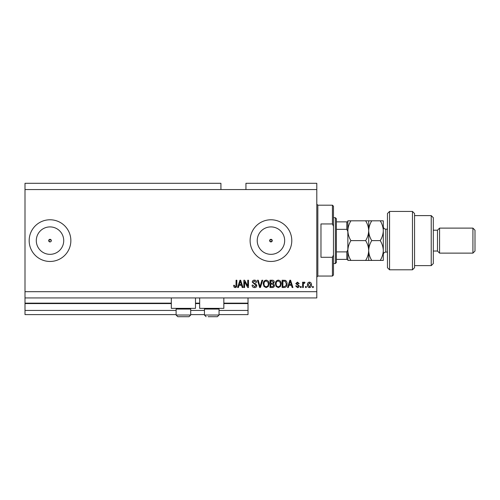 <?xml version="1.0" encoding="UTF-8"?>
<svg xmlns="http://www.w3.org/2000/svg" width="500" height="500" viewBox="0 0 500 500"><rect width="100%" height="100%" fill="white"/><g stroke="black" fill="none" stroke-linecap="round" stroke-linejoin="round"><path stroke-width="0.75" d="M25 189.556L220.925 189.556L220.925 183.3L25 183.3L25 314.613L176.112 314.613M190.7 314.613L204.456 314.613M219.05 314.613L248.019 314.613L248.019 310.444L219.05 310.444M25 310.444L176.112 310.444M190.7 310.444L204.456 310.444M223.844 303.569L248.019 303.569L248.019 310.444M248.019 303.569L248.019 303.15L223.844 303.15M25 303.15L171.319 303.15M195.494 303.15L199.662 303.15M248.019 297.938L248.019 303.15M269.644 240.619L270.95 241.925L272.25 240.619L270.95 239.319A1.3 1.3 0 0 0 269.644 240.619A1.3 1.3 0 0 0 270.95 241.925A1.3 1.3 0 0 0 272.25 240.619A1.3 1.3 0 0 0 270.95 239.319L269.644 240.619M50.931 241.544L51.312 240.619L50.012 239.319L48.706 240.619L50.012 241.925A1.3 1.3 0 0 0 51.312 240.619A1.3 1.3 0 0 0 50.012 239.319A1.3 1.3 0 0 0 48.706 240.619A1.3 1.3 0 0 0 50.012 241.925M50.012 226.906A13.713 13.713 0 0 0 36.3 240.619A13.713 13.713 0 0 0 50.012 254.338A13.713 13.713 0 0 0 63.725 240.619A13.713 13.713 0 0 0 50.012 226.906M270.95 226.906A13.713 13.713 0 0 0 257.231 240.619A13.713 13.713 0 0 0 270.95 254.338A13.713 13.713 0 0 0 284.662 240.619A13.713 13.713 0 0 0 270.95 226.906M270.95 219.775A20.844 20.844 0 0 0 250.106 240.619A20.844 20.844 0 0 0 270.95 261.462A20.844 20.844 0 0 0 291.788 240.619A20.844 20.844 0 0 0 270.95 219.775M50.012 219.775A20.844 20.844 0 0 0 29.169 240.619A20.844 20.844 0 0 0 50.012 261.462A20.844 20.844 0 0 0 70.856 240.619A20.844 20.844 0 0 0 50.012 219.775M195.494 297.938L195.494 308.363L171.319 308.363L171.319 297.938M199.662 297.938L199.662 308.363L223.844 308.363L223.844 297.938M220.925 189.556L245.938 189.556L245.938 183.3L316.8 183.3L316.8 297.938L25 297.938M244.606 281.712L244.606 287.519L243.85 287.519L243.85 280.225L244.656 280.225L247.738 286.038L247.738 280.225L248.494 280.225L248.494 287.519L247.681 287.519L244.606 281.712M256.831 285.487C256.694 286.863 255.931 287.575 254.531 287.613C253 287.519 252.188 286.694 252.094 285.15L252.85 285.056L254.6 286.762L256.075 285.512L252.281 282.125C252.394 280.844 253.1 280.175 254.4 280.125C255.787 280.194 256.537 280.919 256.644 282.306L255.881 282.4L254.425 280.981L253.044 282.144L253.281 282.881L255.706 283.744L256.831 285.487M262.731 280.225L260.438 287.519L259.656 287.519L257.469 280.225L258.25 280.225L260.006 286.663L261.944 280.225L262.731 280.225M266.163 287.613L264.012 286.469L263.275 283.969C263.188 281.794 264.15 280.519 266.169 280.125C268.144 280.506 269.106 281.756 269.05 283.875L268.306 286.5L266.163 287.613M278.288 287.613L276.137 286.469L275.4 283.969C275.312 281.794 276.275 280.519 278.294 280.125C280.269 280.506 281.231 281.756 281.181 283.875L280.438 286.5L278.288 287.613M306.288 286.475L306.288 287.519L305.525 287.519L305.525 286.475L306.288 286.475M311.494 284.812C311.594 286.394 310.919 287.325 309.456 287.613C308.025 287.331 307.344 286.413 307.425 284.862C307.337 283.306 308.019 282.394 309.456 282.119C310.881 282.387 311.556 283.281 311.494 284.812M235.194 287.613L234.05 287.1L233.619 285.338L234.375 285.244L235.225 286.762L235.981 286.206L236.081 280.225L236.838 280.225L236.838 285.175C236.988 286.55 236.438 287.362 235.194 287.613M245.938 189.556L316.8 189.556M25 291.688L316.8 291.688M288.95 285.338L288.319 287.519L287.525 287.519L289.856 280.225L290.594 280.225L292.925 287.519L292.137 287.519L291.5 285.338L288.95 285.338M299.275 285.9C299.194 287 298.594 287.569 297.481 287.613L295.675 285.906L296.431 285.812L297.531 286.856L298.519 286.031L298.344 285.55L295.769 283.631L297.45 282.119L299.181 283.631L298.425 283.725L297.475 282.875L296.525 283.525L299.275 285.9M301.169 286.475L301.169 287.519L300.413 287.519L300.413 286.475L301.169 286.475M303.35 284.769L303.35 287.519L302.594 287.519L302.594 282.213L303.35 282.213L303.35 283.056L304.244 282.119L304.956 282.4L304.675 283.156L303.481 283.681L303.35 284.769M313.294 286.475L313.294 287.519L312.538 287.519L312.538 286.475L313.294 286.475M287.056 283.831C287.181 285.988 286.256 287.219 284.275 287.519L282.125 287.519L282.125 280.225L285.344 280.356C286.6 281.119 287.175 282.275 287.056 283.831M274.45 285.375C274.394 286.794 273.656 287.506 272.244 287.519L270 287.519L270 280.225L272.262 280.225C273.488 280.231 274.156 280.844 274.262 282.056L273.45 283.587L274.45 285.375M239.025 285.338L238.388 287.519L237.6 287.519L239.931 280.225L240.669 280.225L243 287.519L242.213 287.519L241.575 285.338L239.025 285.338M289.887 282.362L289.2 284.488L291.25 284.488L290.225 280.981L289.887 282.362M309.438 282.875L308.181 284.862L309.481 286.856L310.738 284.862L309.438 282.875M282.887 281.075L282.887 286.663L284.188 286.663L286.006 285.6L286.294 283.819L285.194 281.219L282.887 281.075M278.3 280.981C276.756 281.294 276.044 282.294 276.156 283.975C276.112 285.55 276.819 286.475 278.281 286.762C279.794 286.456 280.506 285.487 280.419 283.856L280.106 282.206L278.3 280.981M270.756 281.075L270.756 283.256L272.844 283.188L273.506 282.175L272 281.075L270.756 281.075M270.756 284.106L270.756 286.663L272.994 286.575L273.694 285.381L272.156 284.106L270.756 284.106M266.175 280.981C264.631 281.294 263.913 282.294 264.031 283.975C263.981 285.55 264.694 286.475 266.156 286.762C267.663 286.456 268.375 285.487 268.294 283.856L267.975 282.206L266.175 280.981M239.963 282.362L239.275 284.488L241.325 284.488L240.3 280.981L239.963 282.362M189.994 308.363L190.7 309.069L176.112 309.069L176.112 315.031L190.7 315.031L189.031 316.7L177.781 316.7L176.112 315.031L177.781 316.7M179.756 316.7L186.562 316.7M218.337 308.363L219.05 309.069L204.456 309.069L204.456 315.031L219.05 315.031L217.381 316.7L208.106 316.7M208.594 316.7L215.4 316.7M332.431 223.944L332.431 205.188L333.475 206.231L333.475 226.294L332.431 223.944L320.969 223.944L320.969 257.294L332.431 257.294L333.475 254.95L333.475 275.012L332.431 276.056L332.431 257.294M333.475 254.95L333.475 226.294M347.856 230.719L347.856 230.719C347.981 227.225 349 223.925 350.919 220.819L347.856 220.819L347.856 250.519C347.975 247.044 348.994 243.744 350.919 240.619C349 237.512 347.981 234.213 347.856 230.719M335.35 217.694L336.394 218.738L336.394 262.506L335.35 263.55L335.35 217.694L333.475 217.694M336.394 221.863L347.856 221.863L347.856 259.381L346.819 259.381L347.856 259.381M347.856 231.537L346.819 229.35L346.819 221.863M336.394 229.35L346.819 229.35M336.394 251.894L346.819 251.894L347.856 249.706M336.394 259.381L346.819 259.381L346.819 251.894M347.856 221.863L347.531 221.863M389.544 269.8L387.463 267.719L387.463 213.525L389.544 211.438L389.544 269.8L412.469 269.8L412.469 211.438L389.544 211.438M431.231 215.606L433.312 217.694L433.312 263.55L431.231 265.631L431.231 215.606L414.556 215.606M433.312 230.2L437.481 230.2L437.481 251.044L439.569 253.125L439.569 228.113L472.919 228.113L472.919 253.125L439.569 253.125M472.919 228.113L475 230.2L475 251.044L472.919 253.125M412.469 211.438L414.556 213.525L414.556 267.719L412.469 269.8M350.919 260.419C349.006 257.337 347.987 254.037 347.856 250.519L347.856 260.419L371.763 260.419C369.85 257.337 368.831 254.037 368.7 250.519C368.581 254 367.562 257.3 365.637 260.419M368.7 220.819L368.7 230.719C368.825 227.231 369.844 223.931 371.763 220.819L365.637 220.819C367.556 223.925 368.581 227.225 368.7 230.719C368.575 234.213 367.556 237.512 365.637 240.619C367.55 243.7 368.575 247.006 368.7 250.519L368.7 260.419M365.637 240.619L350.919 240.619M365.637 220.819L350.919 220.819M368.7 230.719L368.7 250.519C368.819 247.044 369.837 243.744 371.763 240.619C369.844 237.525 368.825 234.225 368.7 230.719M380.225 260.419C382.15 257.3 383.175 254 383.294 250.519C383.162 247.006 382.144 243.7 380.225 240.619C382.15 237.512 383.169 234.213 383.294 230.719C383.169 227.219 382.144 223.919 380.225 220.819L383.294 220.819L383.294 260.419L371.763 260.419M380.225 240.619L371.763 240.619M380.225 220.819L371.763 220.819M25 303.569L171.319 303.569M195.494 303.569L199.662 303.569M332.431 205.188L317.844 205.188L317.844 276.056L316.8 277.094M387.463 229.156L385.794 229.156L385.794 252.081C384.275 252.231 383.438 253.069 383.294 254.587M176.819 308.363L176.112 309.069M190.7 309.069L190.7 315.031L189.031 316.7M205.169 308.363L204.456 309.069M204.456 315.031L206.125 316.7L204.456 315.031M219.05 309.069L219.05 315.031L217.381 316.7M317.844 205.188L316.8 204.144M332.431 276.056L317.844 276.056M335.35 263.55L333.475 263.55M437.481 251.044L433.312 251.044M431.231 265.631L414.556 265.631M437.481 230.2L439.569 228.113M385.794 229.156C384.275 229.006 383.438 228.175 383.294 226.656M387.463 252.081L385.794 252.081"/></g></svg>
